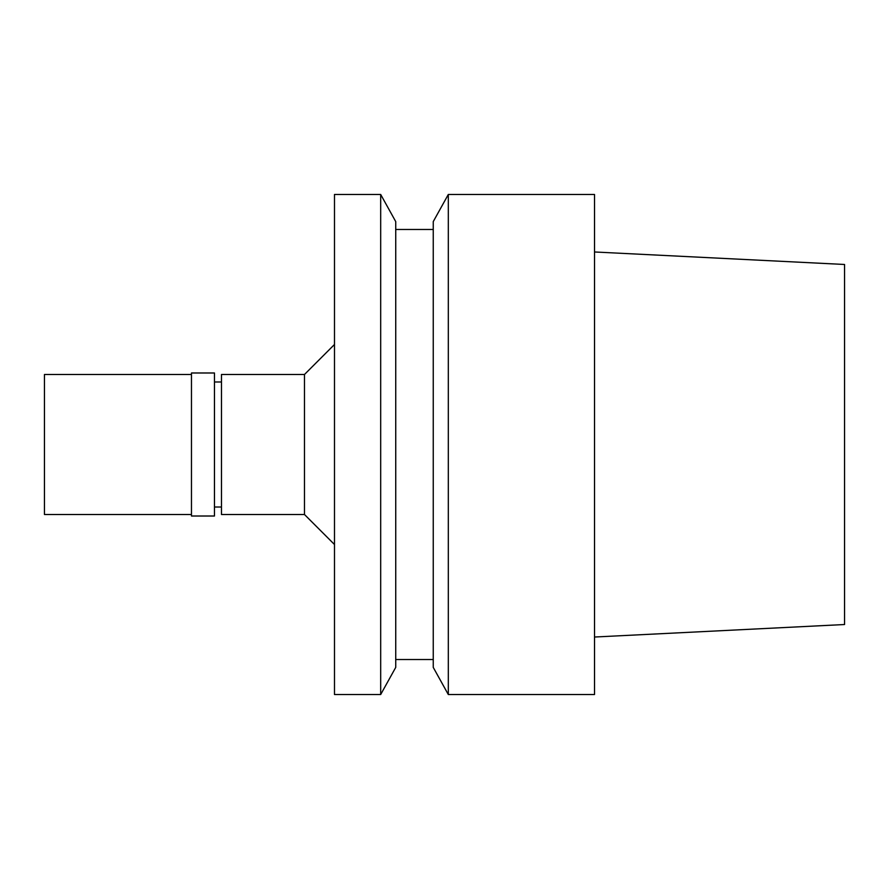 <?xml version="1.0" encoding="UTF-8"?>
<svg xmlns="http://www.w3.org/2000/svg" width="889" height="889" viewBox="0 0 889 889"><rect width="100%" height="100%" fill="white"/><g stroke="black" fill="none" stroke-linecap="round" stroke-linejoin="round"><path stroke-width="1.33" d="M594.519 637.024L844.55 624.523L844.55 264.478L594.519 251.976M448.312 694.531L594.519 694.531L594.519 194.469L448.312 194.469L448.312 694.531L433.243 667.383M448.312 194.469L433.243 221.617M433.254 221.617L433.254 667.383M433.254 229.473L395.738 229.473M433.254 659.527L395.738 659.527M380.681 694.531L395.738 667.383L395.738 221.617L380.681 194.469L334.486 194.469L334.486 694.531L380.681 694.531L380.681 194.469M334.486 344.488L304.483 374.491L221.472 374.491L221.472 514.509L304.483 514.509L304.483 374.491M334.486 544.513L304.483 514.509M221.472 381.992L214.471 381.992M221.472 507.008L214.471 507.008M214.471 516.009L214.471 372.991L191.468 372.991L191.468 516.009L214.471 516.009M191.468 374.491L44.45 374.491L44.45 514.509L191.468 514.509"/></g></svg>
